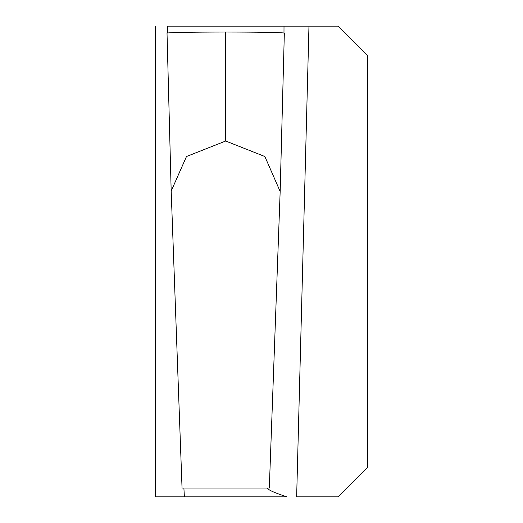<?xml version="1.0" encoding="UTF-8"?>
<svg xmlns="http://www.w3.org/2000/svg" width="523" height="523" viewBox="0 0 523 523"><rect width="100%" height="100%" fill="white"/><g stroke="black" fill="none" stroke-linecap="round" stroke-linejoin="round"><path stroke-width="0.78" d="M286.964 26.15L296.646 26.15M308.969 26.15L296.646 496.85L337.989 496.85L367.408 467.431L367.408 55.569L337.989 26.15L172.407 26.15M172.407 496.85L286.964 496.85C274.673 492.875 268.168 489.959 267.443 488.109L267.475 488.024M155.593 26.15L155.593 496.85L184.704 496.85M283.982 32.949L284.009 26.15L167.353 26.15L167.38 32.949M280.165 191.49L269.312 488.024L182.043 488.024L171.184 191.052L186.476 156.527L225.681 141.027L264.88 156.527L280.165 191.49M225.681 141.027L225.681 32.034C190.045 32.106 170.491 32.452 167.02 33.073L171.171 190.614M280.184 190.614L284.335 33.073L280.178 191.052M284.335 33.073C280.871 32.452 261.317 32.106 225.681 32.034M184.384 496.85L183.887 488.024M171.184 191.052L167.02 33.067"/></g></svg>
